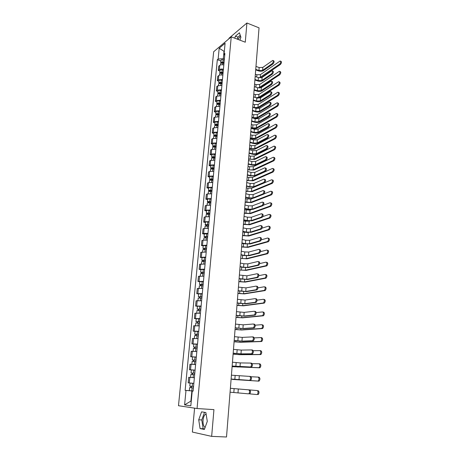 <?xml version="1.0" encoding="UTF-8"?>
<svg xmlns="http://www.w3.org/2000/svg" width="460" height="460" viewBox="0 0 460 460"><rect width="100%" height="100%" fill="white"/><g stroke="black" fill="none" stroke-linecap="round" stroke-linejoin="round"><path stroke-width="0.69" d="M237.889 39.382L240.568 36.185M205.102 427.426C203.527 426.351 202.843 423.942 203.044 420.193C203.349 417.392 204.119 415.449 205.35 414.368L206.097 413.994M194.586 408.158L192.366 432.055L211.657 436.373L226.51 437L259.043 27.853L246.916 23L228.971 38.255L228.919 38.801M231.242 36.829L213.664 51.744L178.486 405.714L197.052 408.532L231.242 36.829L245.278 42.211L246.916 23M211.657 436.373L213.94 409.624L197.052 408.532M223.824 64.963C222.105 64.572 220.754 64.705 219.771 65.354L218.707 66.2L218.293 70.478L219.357 69.644C220.346 69.006 221.697 68.879 223.416 69.259M219.926 71.047L218.293 70.478M222.864 75.152C221.139 74.773 219.782 74.894 218.793 75.52L217.73 76.343L217.315 80.661L218.373 79.85L222.456 79.488M218.954 81.219L217.315 80.661M221.892 85.433L217.804 85.784L216.74 86.578L216.321 90.936L217.384 90.154L221.484 89.815M217.971 91.488L216.321 90.936M220.915 95.818L216.815 96.14L215.746 96.91L215.32 101.309L216.39 100.556L220.501 100.24M216.982 101.844L215.32 101.309M219.932 106.294L215.809 106.599L214.739 107.335L214.314 111.78L215.383 111.05L219.512 110.756M215.981 112.303L214.314 111.78M218.931 116.874L214.797 117.15L213.727 117.863L213.29 122.348L214.366 121.647L218.511 121.377M214.969 122.86L213.29 122.348M217.931 127.552L213.773 127.805L212.698 128.489L212.261 133.015L213.336 132.342L217.499 132.1M213.952 133.515L212.261 133.015M216.913 138.328L212.738 138.563L211.669 139.213L211.226 143.784L212.302 143.14L216.482 142.922M212.922 144.273L211.226 143.784M215.889 149.212L211.698 149.419L210.623 150.046L210.18 154.658L211.255 154.042L215.452 153.847M211.882 155.129L210.18 154.658M214.855 160.201L210.645 160.379L209.57 160.977L209.116 165.634L210.197 165.054L214.412 164.881M210.835 166.094L209.116 165.634M213.808 171.292L209.582 171.448L208.501 172.011L208.052 176.715L209.133 176.163L213.365 176.019M209.771 177.157L208.052 176.715M212.756 182.493L208.512 182.626L207.431 183.155L206.971 187.904L208.052 187.387L212.307 187.266M208.708 188.335L206.971 187.904M211.692 193.804L207.425 193.907L206.344 194.407L205.879 199.197L206.965 198.714L211.238 198.622M207.627 199.617L205.879 199.197M210.617 205.223L206.333 205.304L205.246 205.769L204.78 210.605L205.867 210.157L210.157 210.088M206.534 211.013L204.78 210.605M209.53 216.758L205.229 216.809L204.142 217.241L203.671 222.128L204.757 221.708L209.064 221.668M205.436 222.513L203.671 222.128M208.432 228.401L204.113 228.424L203.027 228.827L202.549 233.761L203.642 233.375L207.966 233.369M204.32 234.134L202.549 233.761M207.322 240.166L202.986 240.16L201.894 240.522L201.417 245.508L206.85 245.18M203.199 245.87L201.417 245.508M206.206 252.051L200.755 252.339L200.272 257.376L205.729 257.111M202.066 257.715L200.272 257.376M205.074 264.051L199.605 264.276L199.117 269.359L204.591 269.163M200.922 269.686L199.117 269.359M203.935 276.172L198.444 276.328L197.949 281.468L203.446 281.336M199.767 281.773L197.949 281.468M202.779 288.414L197.271 288.506L196.771 293.693L202.291 293.635M198.599 293.986L196.771 293.693M201.618 300.782L196.081 300.805L195.58 306.044L201.118 306.055M197.415 306.32L195.58 306.044M200.439 313.283L194.885 313.231L194.373 318.521L199.939 318.608M196.224 318.78L194.373 318.521M199.249 325.904L193.677 325.784L193.16 331.131L198.743 331.286M195.023 331.367L193.16 331.131M198.047 338.663L192.452 338.462L191.929 343.867L197.535 344.097M193.804 344.086L191.929 343.867M196.834 351.549L191.216 351.273L190.687 356.736L196.316 357.041M196.305 357.167L190.687 356.736M195.609 364.573L189.968 364.222L189.434 369.736L195.086 370.122M191.394 369.926L189.434 369.736M194.367 377.735L188.703 377.303L188.169 382.875L193.838 383.341L188.169 382.875M224.319 51.416L224.02 51.301L223.313 58.719L224.376 59.104M223.313 58.719L218.143 59.024L219.19 48.231L225.095 43.24L224.06 54.188L224.721 55.441M193.108 391.115L192.217 391.063L193.108 391.155L224.9 53.498L224.06 54.188M192.217 391.063L190.825 405.795L184.592 404.88L185.995 390.425L191.866 390.937L190.929 400.838L191.285 400.89M218.143 59.024L217.327 59.691L185.138 390.339L185.995 390.425M239.942 40.164L240.913 37.208L239.418 32.781L235.416 36.15L234.755 38.174M204.361 429.462L207.299 421.371L205.856 412.528L201.572 411.849L198.72 419.79L200.071 428.565L204.361 429.462M191.291 400.867L184.592 404.88M193.119 391.034L191.866 390.937M224.359 51.02L224.02 51.301L219.19 48.231M220.892 60.973L217.327 59.691M191.981 390.879L185.138 390.339M240.241 35.219L237.952 37.128L237.291 39.146M237.952 37.128L235.416 36.15M204.533 412.321L201.779 419.963L203.153 428.714L204.527 429.002M203.153 428.714L200.071 428.565M201.779 419.963L198.72 419.79M273.2 60.588L273.533 60.714C274.413 61.237 274.263 62.284 273.085 63.848L272.297 63.555C273.47 61.991 273.619 60.944 272.745 60.415L262.861 67.367L259.175 67.568L255.978 66.401M255.702 69.88L258.451 70.874C260.4 71.455 262.05 71.369 263.413 70.61L273.085 63.848M272.297 63.555L262.637 70.328L258.945 70.524L255.743 69.362M280.583 61.174L280.899 61.295C281.796 61.824 281.652 62.87 280.456 64.429L279.668 64.135C280.864 62.571 281.014 61.525 280.117 60.996L260.469 74.589L256.87 74.779L255.357 74.232M224.026 62.807L222.715 62.537L221.651 62.842L221.846 63.146M224.072 62.341L222.939 62.106C221.68 61.939 220.938 62.152 220.719 62.744L221.064 63.33M224.29 60.013L223.163 59.783C221.904 59.61 221.162 59.823 220.944 60.427L220.719 62.744M223.968 63.44L222.835 63.21C221.576 63.037 220.834 63.25 220.616 63.842L220.507 64.969M260.86 77.861L280.456 64.429M279.668 64.135L259.342 77.849M272.458 70.88L272.774 70.995C273.677 71.524 273.539 72.576 272.343 74.146L271.549 73.859C272.74 72.283 272.883 71.231 271.981 70.702L262.091 77.435L258.393 77.619L255.179 76.475M254.897 79.965L257.663 80.943C259.618 81.518 261.28 81.437 262.648 80.701L272.343 74.146M271.549 73.859L261.866 80.425L258.158 80.603L254.938 79.465M271.705 81.265L272.01 81.374C272.941 81.903 272.803 82.961 271.601 84.542L270.802 84.26C272.004 82.679 272.142 81.621 271.21 81.087L261.314 87.596L257.6 87.768L254.368 86.647M254.092 90.148L256.87 91.103C258.836 91.666 260.504 91.592 261.872 90.884L271.601 84.542M270.802 84.26L261.084 90.614L257.364 90.775L254.127 89.66M279.875 71.467L280.174 71.576C281.1 72.111 280.957 73.163 279.749 74.733L278.961 74.445C280.169 72.87 280.312 71.823 279.387 71.288L259.704 84.462L256.094 84.629L254.57 84.099M223.071 72.927L221.755 72.663L220.685 72.956L220.944 73.289M223.117 72.473L221.979 72.249C220.714 72.076 219.972 72.283 219.753 72.864L220.133 73.456M223.336 70.127L222.203 69.897C220.938 69.73 220.196 69.937 219.978 70.518L219.753 72.864M223.008 73.583L221.875 73.358C220.61 73.186 219.863 73.393 219.644 73.968L219.535 75.152M259.319 88.05L279.749 74.733M278.961 74.445L259.48 87.388L257.778 87.826M279.157 81.857L279.444 81.96C280.393 82.495 280.261 83.553 279.036 85.129L278.242 84.847C279.467 83.271 279.599 82.213 278.651 81.673L258.94 94.421L255.311 94.576L253.782 94.053M222.111 83.145L220.788 82.88L219.713 83.168L220.052 83.524M222.151 82.702L221.013 82.478C219.742 82.311 218.994 82.507 218.776 83.07L219.202 83.674M222.375 80.333L221.237 80.109C219.966 79.942 219.219 80.138 219 80.707L218.776 83.07M222.048 83.823L220.903 83.599C219.633 83.432 218.885 83.628 218.667 84.191L218.552 85.428M257.479 98.181L259.48 97.635L279.036 85.129M278.242 84.847L258.71 97.37L256.002 97.738M270.946 91.747L271.239 91.85C272.193 92.385 272.061 93.449 270.848 95.036L270.043 94.76C271.256 93.167 271.388 92.103 270.434 91.569L260.532 97.853L256.801 98.009L253.552 96.905M253.276 100.424L256.065 101.361C258.043 101.913 259.716 101.844 261.09 101.16L270.848 95.036M270.043 94.76L260.302 100.895L256.565 101.045L253.31 99.952M270.175 102.327L270.457 102.425C271.44 102.965 271.314 104.029 270.083 105.627L269.278 105.357C270.509 103.759 270.63 102.689 269.652 102.149L259.745 108.203L255.996 108.341L252.73 107.266M252.448 110.797L255.254 111.711C257.243 112.251 258.928 112.194 260.302 111.533L270.083 105.627M269.278 105.357L259.509 111.274L255.754 111.406L252.482 110.337M269.399 113.01L269.669 113.097C270.675 113.643 270.56 114.718 269.318 116.322L268.502 116.058C269.744 114.448 269.865 113.373 268.858 112.832L258.945 118.651L255.179 118.772L251.896 117.72M251.614 121.267L254.437 122.159C256.438 122.688 258.123 122.636 259.509 122.003L269.318 116.322M268.502 116.058L258.71 121.751L254.938 121.865L251.649 120.825M278.432 92.345L278.708 92.443C279.686 92.977 279.553 94.041 278.323 95.628L277.524 95.352C278.754 93.765 278.886 92.701 277.909 92.161L258.163 104.466L254.524 104.604L252.983 104.092M221.139 93.455L219.811 93.196L218.73 93.472L219.178 93.863L219.248 93.173M221.179 93.029L220.035 92.805C218.753 92.638 218.005 92.828 217.793 93.374L218.264 93.989M221.404 90.637L220.259 90.413C218.983 90.246 218.236 90.436 218.017 90.988L217.793 93.374M277.524 95.352L257.933 107.445L254.288 107.582L252.747 107.071M221.07 94.156L219.926 93.938C218.649 93.771 217.902 93.961 217.683 94.501L217.557 95.801M255.651 108.226L258.71 107.703L278.323 95.628M277.702 102.931L277.961 103.017C278.967 103.563 278.84 104.633 277.593 106.225L276.793 105.955C278.041 104.357 278.162 103.287 277.161 102.747L257.381 114.603L253.724 114.73L252.178 114.229M220.162 103.862L218.822 103.609L217.741 103.868L218.12 104.299M220.196 103.448L219.046 103.23C217.764 103.063 217.011 103.247 216.792 103.776L217.327 104.397M220.426 101.033L219.276 100.815C217.994 100.648 217.241 100.832 217.028 101.367L216.792 103.776M218.189 104.299L218.253 103.58M276.793 105.955L257.146 117.61L253.489 117.731L251.936 117.231M220.093 104.593L218.937 104.374C217.655 104.207 216.901 104.385 216.689 104.914L216.556 106.266M251.902 117.668L253 118.024C254.943 118.542 256.588 118.484 257.928 117.858L277.593 106.225M276.96 113.614L277.207 113.7C278.237 114.247 278.122 115.322 276.862 116.926L276.058 116.662C277.317 115.052 277.432 113.976 276.402 113.43L256.588 124.832L252.919 124.942L251.361 124.453M219.167 114.367L217.827 114.12L216.74 114.367L217.051 114.833M219.207 113.965L218.052 113.752C216.758 113.585 216.005 113.758 215.792 114.27L216.39 114.908M219.437 111.533L218.281 111.314C216.993 111.147 216.24 111.326 216.022 111.837L215.792 114.27M217.189 114.833L217.258 114.091M276.058 116.662L256.358 127.868L252.678 127.972L251.12 127.489M219.098 115.121L217.942 114.902C216.648 114.741 215.895 114.914 215.683 115.42L215.544 116.834M251.091 127.909L252.195 128.254C254.144 128.76 255.794 128.714 257.14 128.11L276.862 116.926M268.617 123.797L268.876 123.878C269.911 124.424 269.796 125.505 268.542 127.121L267.726 126.862C268.979 125.246 269.094 124.16 268.059 123.619L258.14 129.191L254.363 129.3L251.056 128.271M250.775 131.83L253.615 132.704C255.622 133.222 257.318 133.176 258.704 132.572L268.542 127.121M267.726 126.862L257.899 132.319L254.115 132.422L250.809 131.405M276.213 124.407L276.448 124.482C277.506 125.028 277.397 126.109 276.121 127.725L275.31 127.466C276.586 125.85 276.696 124.769 275.638 124.223L255.794 135.159L252.109 135.251L250.545 134.774M218.172 124.97L215.734 124.965L215.964 125.465M218.207 124.585L217.045 124.373C215.746 124.212 214.992 124.373 214.78 124.867L215.458 125.517M218.437 122.124L217.275 121.911C215.981 121.751 215.228 121.917 215.01 122.412L214.78 124.867M216.177 125.465L216.252 124.7M275.31 127.466L255.559 138.218L251.867 138.31L250.297 137.833M218.097 125.747L216.936 125.534C215.636 125.373 214.877 125.54 214.665 126.028L214.527 127.501M250.269 138.241L251.378 138.575C253.339 139.075 254.995 139.035 256.346 138.46L276.121 127.725M267.829 134.682L268.071 134.757C269.135 135.309 269.025 136.396 267.76 138.023L266.938 137.77C268.203 136.143 268.312 135.056 267.254 134.504L257.33 139.834L253.529 139.926L250.211 138.926M249.929 142.496L252.781 143.347C254.8 143.853 256.502 143.813 257.893 143.238L267.76 138.023M266.938 137.77L257.088 142.991L253.287 143.077L249.958 142.088M275.459 135.297L275.684 135.366C276.765 135.918 276.667 137.005 275.379 138.632L274.562 138.379C275.851 136.752 275.948 135.665 274.867 135.113L254.989 145.573L251.286 145.653L249.717 145.188M217.166 135.677L214.711 135.66L215.177 136.005L214.855 136.2M217.2 135.303L216.027 135.096C214.728 134.935 213.969 135.09 213.756 135.562L214.544 136.229M217.43 132.819L216.263 132.612C214.964 132.451 214.205 132.606 213.992 133.084L213.756 135.562M215.153 136.195L215.234 135.407M274.562 138.379L254.754 148.666L251.045 148.735L249.469 148.275M217.085 136.476L215.918 136.269C214.613 136.108 213.854 136.263 213.641 136.735L213.492 138.27M249.435 148.666L250.556 148.994C252.528 149.477 254.19 149.448 255.541 148.896L275.379 138.632M267.03 145.676L267.26 145.745C268.347 146.297 268.249 147.395 266.967 149.028L266.144 148.781C267.421 147.148 267.519 146.05 266.438 145.498L256.507 150.581L252.695 150.65L249.355 149.678M249.073 153.266L251.942 154.094C253.972 154.583 255.679 154.554 257.077 154.002L266.967 149.028M266.144 148.781L256.266 153.767L252.448 153.835L249.101 152.869M274.695 146.291L274.907 146.355C276.017 146.912 275.925 148.011 274.62 149.644L273.803 149.396C275.103 147.763 275.201 146.665 274.091 146.107L254.179 156.089L250.458 156.153L248.877 155.698M216.148 146.481L213.687 146.458L214.147 146.792L213.722 147.039M216.177 146.125L215.004 145.918C213.693 145.757 212.934 145.906 212.721 146.36L213.647 147.045M216.413 143.618L215.24 143.411C213.934 143.25 213.17 143.399 212.957 143.859L212.721 146.36M214.124 147.033L214.205 146.217M273.803 149.396L253.937 159.206L250.217 159.263L248.63 158.815M216.068 147.309L214.895 147.102C213.584 146.947 212.819 147.091 212.606 147.545L212.457 149.143M248.601 159.189L254.731 159.436L274.62 149.644M266.219 156.774L266.443 156.837C267.553 157.395 267.467 158.499 266.167 160.143L265.339 159.902C266.633 158.257 266.725 157.153 265.615 156.595L255.679 161.425L251.85 161.477L248.492 160.534M248.21 164.134L251.091 164.939C253.132 165.416 254.851 165.393 256.249 164.87L266.167 160.143M265.339 159.902L255.432 164.645L251.597 164.691L248.239 163.754M273.924 157.395L274.125 157.452C275.264 158.016 275.178 159.12 273.861 160.758L273.039 160.523C274.35 158.878 274.436 157.774 273.303 157.211L253.356 166.698L249.625 166.744L248.038 166.307M215.119 157.389L212.646 157.355L213.112 157.682L212.652 157.935L211.68 157.262L211.922 154.738C212.129 154.295 212.894 154.157 214.21 154.318L215.389 154.514M215.153 157.05L213.969 156.848C212.652 156.688 211.887 156.826 211.68 157.262M213.089 157.97L213.17 157.13M273.039 160.523L253.115 169.849L249.377 169.889L247.785 169.452M215.038 158.246L213.854 158.044C212.537 157.883 211.772 158.021 211.565 158.458L211.404 160.12M247.756 169.815L253.914 170.068L273.861 160.758M265.408 167.98L265.615 168.038C266.754 168.602 266.673 169.711 265.362 171.361L264.529 171.131C265.834 169.475 265.92 168.371 264.782 167.802L254.846 172.373L250.999 172.408L247.624 171.494M247.336 175.105L250.234 175.887L255.415 175.846L265.362 171.361M264.529 171.131L254.593 175.622L250.746 175.651L247.365 174.742M273.148 168.607L273.332 168.659C274.499 169.228 274.419 170.332 273.09 171.982L272.262 171.752C273.591 170.102 273.671 168.992 272.504 168.423L252.534 177.41L248.779 177.439L247.187 177.014M214.084 168.406L211.6 168.36L212.071 168.676L211.606 168.918L210.623 168.268L210.87 165.721C211.077 165.295 211.847 165.169 213.17 165.324L214.354 165.519M214.113 168.078L212.922 167.877C211.6 167.722 210.835 167.854 210.623 168.268M212.037 169.015L212.117 168.147M272.262 171.752L252.287 180.59L248.532 180.613L246.934 180.188M213.998 169.286L212.813 169.09C211.485 168.929 210.72 169.061 210.507 169.475L210.346 171.201M246.905 180.533L253.092 180.803L273.09 171.982M264.787 179.342C265.943 179.912 265.868 181.027 264.563 182.689L263.729 182.465C265.029 180.803 265.104 179.688 263.954 179.118L254 183.425L250.136 183.448L246.744 182.557M246.456 186.185L249.372 186.938L254.575 186.921L264.546 182.695M264.563 182.689L263.729 182.465L253.747 186.708L249.878 186.72L246.48 185.84M272.544 179.969C273.729 180.538 273.654 181.654 272.332 183.316L271.498 183.091C272.82 181.43 272.895 180.314 271.716 179.739L251.7 188.22L247.934 188.232L246.324 187.818M213.032 179.526L210.542 179.475L211.013 179.774L210.553 180.004L209.564 179.377L209.806 176.807C210.019 176.404 210.789 176.283 212.117 176.439L213.308 176.634M213.066 179.21L211.87 179.02C210.542 178.865 209.771 178.986 209.564 179.377M210.979 180.165L211.065 179.268M271.48 183.097L251.453 191.429L247.681 191.435L246.071 191.021M212.951 180.429L211.755 180.239C210.427 180.084 209.656 180.205 209.444 180.596L209.271 182.39M246.042 191.348L252.258 191.636L272.314 183.321L271.498 183.091M263.971 190.75C265.121 191.343 265.052 192.464 263.77 194.12L262.924 193.907C264.207 192.245 264.276 191.124 263.126 190.532L253.149 194.586L249.268 194.586L245.853 193.723M245.565 197.369L248.498 198.099L253.724 198.105L263.729 194.137M262.884 193.924L252.896 197.898L249.009 197.892L245.594 197.041M271.762 191.383C272.941 191.975 272.878 193.096 271.572 194.752L270.739 194.534C272.038 192.878 272.107 191.757 270.928 191.164L263.551 194.091M211.98 190.75L209.472 190.693L209.95 190.98L209.484 191.193L208.489 190.601L208.736 188.002C208.943 187.623 209.72 187.507 211.054 187.663L212.25 187.852M212.002 190.457L210.806 190.267C209.467 190.112 208.696 190.221 208.489 190.601M209.909 191.429L209.996 190.503M270.693 194.557L250.608 202.371L245.203 201.957M252.896 198.323L250.855 199.134L245.456 198.726M211.887 191.688L210.691 191.498C209.352 191.343 208.581 191.458 208.368 191.826L208.19 193.689M245.174 202.273L251.419 202.572L271.532 194.77M263.143 202.279C264.293 202.883 264.23 204.016 262.959 205.666L262.114 205.459C263.379 203.803 263.442 202.676 262.298 202.066L252.287 205.856L248.388 205.838L244.956 205.005M244.668 208.662L247.618 209.363L252.868 209.398L262.896 205.695M262.05 205.488L252.034 209.196L248.13 209.173L244.691 208.351M270.974 202.912C272.153 203.521 272.096 204.654 270.808 206.304L269.962 206.097C271.25 204.441 271.308 203.308 270.135 202.699L262.378 205.568M210.91 202.089L208.391 202.02L208.874 202.296L208.409 202.498L207.402 201.928L207.655 199.301C207.862 198.944 208.639 198.841 209.978 198.996L211.186 199.18M210.933 201.808L209.731 201.624C208.386 201.474 207.609 201.572 207.402 201.928M208.828 202.797L208.92 201.842M269.899 206.126L249.751 213.417L244.323 213.003M251.275 209.679L250.004 210.145L244.582 209.737M210.818 203.05L209.611 202.871C208.271 202.716 207.494 202.814 207.287 203.17L207.103 205.102M244.3 213.296L250.568 213.607L270.739 206.333M208.38 202.797L208.409 202.498M262.303 213.917C263.453 214.544 263.402 215.683 262.148 217.333L261.291 217.131C262.545 215.481 262.597 214.337 261.452 213.71L251.419 217.235L247.503 217.195L244.053 216.39M243.76 220.064L246.727 220.742L251.999 220.8L262.056 217.367M261.205 217.166L251.16 220.61L247.238 220.564L243.783 219.771M270.181 214.555C271.354 215.182 271.302 216.321 270.031 217.971L269.186 217.77C270.457 216.119 270.503 214.981 269.33 214.348L262.804 216.591M209.829 213.538L207.305 213.463L207.788 213.722L207.322 213.906L206.31 213.365L206.563 210.714C206.77 210.381 207.546 210.283 208.897 210.439L210.105 210.617M209.858 213.273L208.644 213.095C207.293 212.945 206.517 213.032 206.31 213.365M207.736 214.279L207.828 213.296M269.094 217.81L248.894 224.566L243.438 224.146M249.717 221.07L245.329 221.225L243.696 220.852M209.737 214.527L208.524 214.348C207.172 214.199 206.396 214.291 206.189 214.619L205.999 216.62M243.415 224.422L249.711 224.75L269.939 218.011M207.287 214.274L207.322 213.906M261.464 225.67C262.608 226.32 262.562 227.464 261.326 229.114L260.464 228.919C261.7 227.269 261.746 226.124 260.607 225.475L250.539 228.723L246.606 228.66L243.139 227.89M242.845 231.575L245.83 232.231L251.125 232.317L261.211 229.16M260.354 228.965L250.28 232.127L246.341 232.064L242.868 231.305M269.376 226.314C270.543 226.964 270.503 228.114 269.249 229.758L268.398 229.563C269.652 227.918 269.692 226.768 268.525 226.119L262.068 228.148M208.742 225.101L206.201 225.015L206.695 225.256L206.224 225.434L205.206 224.917L205.459 222.243C205.666 221.927 206.448 221.841 207.799 221.99L209.018 222.168M208.765 224.854L207.546 224.675C206.189 224.526 205.407 224.606 205.206 224.917M206.632 225.871L206.73 224.859M268.283 229.609L248.026 235.825L242.541 235.399M248.135 232.53L242.805 232.07M208.644 226.119L205.085 226.182L204.884 228.258M242.523 235.658L248.848 236.003L269.135 229.804M206.183 225.866L206.224 225.434M260.607 237.544C261.752 238.211 261.711 239.367 260.492 241.011L259.63 240.827C260.849 239.183 260.883 238.027 259.745 237.354L249.653 240.321L245.703 240.246L242.213 239.505M241.92 243.202L244.921 243.829L250.24 243.944L260.354 241.069M259.492 240.879L249.395 243.765L245.439 243.679L241.943 242.949M268.559 238.194C269.727 238.861 269.692 240.016 268.462 241.661L267.599 241.477C268.835 239.832 268.87 238.677 267.703 238.004L261.303 239.838M207.644 236.773L205.091 236.676L205.585 236.911L205.12 237.067L204.09 236.584L204.349 233.881L207.92 233.835M207.667 236.543L204.09 236.584M205.522 237.578L205.62 236.538M267.461 241.534L247.146 247.187L241.638 246.755M245.743 243.972L241.908 243.397M207.546 237.826L203.964 237.86L203.763 240.011M241.621 246.997L247.974 247.359L268.318 241.718M205.068 237.573L205.12 237.067M259.75 249.538C260.883 250.228 260.854 251.39 259.653 253.029L258.784 252.856C259.986 251.212 260.015 250.044 258.882 249.355L248.762 252.04L244.795 251.936L241.281 251.229M240.988 254.943L244.001 255.541L249.349 255.685L259.492 253.098M258.623 252.919L248.498 255.513L244.519 255.409L241.005 254.708M267.737 250.188C268.904 250.878 268.876 252.045 267.662 253.684L266.8 253.506C268.013 251.867 268.042 250.7 266.88 250.01L260.504 251.654M206.534 248.567L203.97 248.457L204.47 248.676L203.998 248.82L202.963 248.365L203.222 245.634L206.81 245.617M206.552 248.354L202.963 248.365M204.395 249.406L204.499 248.331M206.431 249.648L202.837 249.659L202.624 251.879M240.706 258.451L247.095 258.825L267.496 253.747M203.947 249.4L203.998 248.82M266.633 253.575L246.261 258.658L242.391 258.555L242.65 255.271M258.877 261.648C260.009 262.361 259.986 263.534 258.802 265.173L257.933 265.006C259.112 263.367 259.135 262.188 258.008 261.481L247.859 263.867L243.869 263.747L240.338 263.074M240.045 266.8L243.075 267.375L248.446 267.542L258.618 265.248M257.744 265.075L247.589 267.381L243.599 267.254L240.062 266.587M266.909 262.309C268.071 263.022 268.053 264.195 266.852 265.834L265.983 265.661C267.185 264.029 267.202 262.85 266.041 262.137L259.687 263.597M205.413 260.475L202.837 260.36L203.337 260.561L202.871 260.693L201.825 260.268L202.089 257.508L205.689 257.514M205.43 260.279L201.825 260.268M203.262 261.355L203.366 260.245M205.304 261.585L201.698 261.567L201.48 263.867M239.792 270.008L246.209 270.399L266.662 265.903M202.808 261.337L202.871 260.693M265.794 265.736L245.37 270.244L241.477 270.118L241.713 267.116M257.997 273.89C259.13 274.62 259.112 275.805 257.945 277.443L257.065 277.282C258.233 275.643 258.25 274.459 257.123 273.729L246.945 275.816L239.39 275.034M239.091 278.777L247.537 279.519L257.738 277.524M256.858 277.363L246.675 279.364L239.108 278.582M266.07 274.551C267.231 275.287 267.22 276.471 266.035 278.104L265.161 277.943C266.346 276.31 266.357 275.126 265.202 274.39L258.842 275.661M204.28 272.504L201.693 272.377L202.199 272.567L201.727 272.682L200.675 272.286L200.939 269.502L204.556 269.537M204.297 272.326L200.675 272.286M202.118 273.418L202.222 272.28M264.948 278.024L244.467 281.94L238.878 281.497M204.171 273.648L200.548 273.602L200.318 275.977M238.861 281.681L245.306 282.089L265.822 278.185M201.658 273.401L201.727 272.682M257.111 286.252C258.238 287.011 258.227 288.202 257.082 289.834L256.197 289.685C257.341 288.052 257.353 286.856 256.226 286.097L246.025 287.885L238.429 287.115M238.13 290.875L246.617 291.617L256.847 289.921M255.961 289.771L245.749 291.467L238.142 290.697M265.224 286.919C266.38 287.678 266.374 288.874 265.213 290.502L264.333 290.352C265.495 288.719 265.5 287.523 264.351 286.77L257.974 287.851M203.136 284.654L200.577 284.786L199.513 284.424L199.778 281.612L203.412 281.675M203.147 284.493L199.513 284.424M200.957 285.602L201.072 284.435M264.097 290.444L243.553 293.756L237.935 293.308M203.021 285.827L199.387 285.752L199.151 288.207M237.923 293.468L244.404 293.894L264.971 290.593M200.497 285.585L200.577 284.786M256.214 298.747C257.335 299.523 257.335 300.725 256.203 302.358L255.311 302.214C256.444 300.581 256.45 299.379 255.323 298.597L245.094 300.075L237.458 299.316M237.159 303.088L245.692 303.83L255.944 302.45M255.058 302.312L244.818 303.692L237.17 302.939M264.368 299.42C265.518 300.196 265.523 301.403 264.379 303.031L263.494 302.887C264.638 301.26 264.638 300.052 263.488 299.27L257.082 300.167M201.98 296.924L198.34 296.688L198.611 293.848L202.262 293.94M201.992 296.786L198.34 296.688M199.789 297.913L199.905 296.711M263.229 302.985L242.633 305.681L236.992 305.227M201.865 298.132L198.208 298.028L197.967 300.564M236.98 305.371L243.484 305.814L264.115 303.128M199.329 297.896L199.41 297.022M255.306 311.362C256.427 312.167 256.433 313.381 255.317 315.008L254.42 314.876C255.536 313.248 255.53 312.029 254.414 311.23L244.151 312.392L236.48 311.644M236.175 315.433L244.755 316.175L255.035 315.111M254.144 314.979L243.875 316.043L236.187 315.301M263.505 312.041C264.649 312.846 264.661 314.059 263.534 315.686L262.648 315.554C263.77 313.927 263.764 312.708 262.62 311.909L256.162 312.61M200.813 309.327L197.156 309.074L197.426 306.205L201.095 306.325M200.824 309.2L197.156 309.074M198.605 310.35L198.726 309.114M262.361 315.658L241.701 317.728L236.032 317.268M200.692 310.563L197.024 310.431L196.771 313.047M236.02 317.388L242.558 317.848L263.246 315.79M198.145 310.327L198.231 309.373M254.391 324.116C255.507 324.944 255.518 326.169 254.42 327.796L253.523 327.669C254.616 326.042 254.604 324.817 253.494 323.99L243.202 324.829L235.491 324.093M235.186 327.899L243.806 328.641L254.121 327.905M253.218 327.779L242.92 328.52L235.198 327.79M262.631 324.8C263.775 325.628 263.793 326.853 262.683 328.48L261.792 328.354C262.896 326.726 262.878 325.502 261.74 324.674L255.225 325.185M199.634 321.85L195.954 321.592L196.236 318.688L199.916 318.843M199.64 321.747L195.954 321.592M197.415 322.914L197.535 321.643M261.476 328.463L240.764 329.889L235.066 329.429M199.513 323.121L195.822 322.96L195.569 325.657M235.06 329.527L241.626 330.004L262.373 328.589M196.949 322.891L197.047 321.856M252.741 336.91L253.466 337.002C254.575 337.853 254.593 339.095 253.517 340.716L252.609 340.601C253.69 338.974 253.673 337.738 252.563 336.887L242.242 337.393L234.491 336.674M234.186 340.492L242.845 341.234L253.19 340.831M252.287 340.716L241.96 341.124L234.192 340.406M261.038 337.6L261.746 337.692C262.89 338.543 262.913 339.779 261.82 341.406L260.923 341.291C262.01 339.664 261.987 338.428 260.849 337.577L254.253 337.881M198.438 334.506L194.747 334.23L195.028 331.303L198.726 331.487M198.45 334.42L194.747 334.23M196.207 335.61L196.328 334.305M260.59 341.406L239.815 342.177L234.088 341.705M198.317 335.811L194.614 335.616L194.35 338.399M234.082 341.786L240.683 342.286L261.487 341.521M195.736 335.581L195.845 334.466M251.758 349.933L252.528 350.025C253.638 350.899 253.661 352.153 252.603 353.774L251.689 353.665C252.747 352.044 252.724 350.796 251.62 349.916L241.276 350.089L233.479 349.381M233.174 353.217L241.88 353.959L252.252 353.889M251.344 353.786L240.988 353.855L233.18 353.153M260.095 350.629L260.854 350.721C261.993 351.595 262.022 352.843 260.952 354.47L260.044 354.361C261.119 352.74 261.084 351.486 259.952 350.612L253.253 350.71M197.236 347.288L193.522 347.007L193.809 344.046L197.524 344.258M197.242 347.225L193.522 347.007M194.988 348.433L195.115 347.093M259.687 354.482L238.855 354.585L233.105 354.108M197.11 348.628L193.39 348.404L193.114 351.273M233.099 354.171L239.729 354.683L260.59 354.585M194.517 348.404L194.632 347.202M250.763 363.095L251.585 363.181C252.689 364.084 252.718 365.349 251.677 366.971L250.757 366.873C251.804 365.251 251.769 363.986 250.671 363.084L240.292 362.911L232.455 362.221M232.15 366.074L251.304 367.091M250.389 366.994L232.156 366.034M259.141 363.797L259.957 363.883C261.084 364.786 261.125 366.045 260.067 367.666L259.158 367.574C260.21 365.953 260.176 364.688 259.049 363.785L252.201 363.664M196.017 360.209L192.291 359.91L192.573 356.92M196.023 360.168L192.291 359.91M193.758 361.393L193.884 360.013M258.779 367.695L232.105 366.637M195.891 361.583L192.153 361.324L191.872 364.28M232.105 366.678L259.687 367.793M193.286 361.359L193.407 360.077M249.757 376.401L250.631 376.481C251.729 377.413 251.764 378.689 250.74 380.305L249.814 380.224C250.844 378.603 250.809 377.327 249.711 376.395L231.426 375.193M231.121 379.057L250.343 380.431M249.423 380.345L231.121 379.04M258.175 377.108L259.043 377.188C260.17 378.114 260.216 379.391 259.175 381.012L258.261 380.926C259.296 379.304 259.256 378.028 258.129 377.102L251.091 376.74M194.793 373.261L191.044 372.956L191.331 369.932L195.08 370.214M194.793 373.238L191.044 372.956M192.51 374.486L192.648 373.072M257.859 381.053L232.346 379.419L258.773 381.139M191.711 377.51L190.779 377.441M194.655 374.676L190.906 374.382L190.612 377.418M192.038 374.452L192.165 373.083M249.665 389.925C250.757 390.879 250.803 392.167 249.791 393.789L248.866 393.714C249.872 392.092 249.832 390.804 248.739 389.85L230.385 388.297L248.739 389.85M248.452 393.841L230.075 392.19M258.123 390.638C259.244 391.592 259.296 392.88 258.279 394.502L257.353 394.427C258.376 392.805 258.325 391.512 257.203 390.557L230.385 388.292L257.203 390.557M193.551 386.452L189.779 386.13L190.072 383.077L193.838 383.393M193.125 390.971L191.808 390.868L192.102 387.791L193.413 387.901L190.71 387.665L191.256 387.705L191.394 386.273M192.102 387.791L189.641 387.579L190.779 387.665L190.917 386.233M191.808 390.868L189.347 390.643L189.641 387.579M191.256 387.717L190.779 387.665M256.927 394.553L249.659 393.869M190.543 369.782L191.078 364.245M191.797 356.736L192.326 351.256M193.039 343.827L193.556 338.405M194.264 331.045L194.781 325.68M195.477 318.4L195.989 313.087M196.679 305.883L197.185 300.627M197.869 293.491L198.369 288.288M199.048 281.227L199.542 276.075M200.209 269.083L200.704 263.983M201.365 257.059L201.848 252.011M202.509 245.163L202.986 240.16M203.642 233.375L204.113 228.424M204.757 221.708L205.229 216.809M205.867 210.157L206.333 205.304M206.965 198.714L207.425 193.907M208.052 187.387L208.512 182.626M209.133 176.163L209.582 171.448M210.197 165.054L210.645 160.379M211.255 154.042L211.698 149.419M212.302 143.14L212.738 138.563M213.336 132.342L213.773 127.805M214.366 121.647L214.797 117.15M215.383 111.05L215.809 106.599M216.39 100.556L216.815 96.14M217.384 90.154L217.804 85.784M218.373 79.85L218.793 75.52M219.357 69.644L219.771 65.354M189.278 382.967L189.819 377.372M259.175 67.568L258.945 70.524M262.861 67.367L262.637 70.328M222.099 63.135L222.157 62.514M222.939 62.106L223.163 59.783M256.697 77.015L256.87 74.779M222.692 64.762L222.835 63.21M260.245 77.493L260.469 74.589M258.393 77.619L258.158 80.603M262.091 77.435L261.866 80.425M257.6 87.768L257.364 90.775M261.314 87.596L261.084 90.614M221.133 73.284L221.197 72.64M221.979 72.249L222.203 69.897M255.898 87.176L256.094 84.629M221.726 74.957L221.875 73.358M259.48 87.388L259.704 84.462M220.162 83.524L220.225 82.857M221.013 82.478L221.237 80.109M255.087 97.428L255.311 94.576M220.748 85.244L220.903 83.599M258.71 97.37L258.94 94.421M256.801 98.009L256.565 101.045M260.532 97.853L260.302 100.895M255.996 108.341L255.754 111.406M259.745 108.203L259.509 111.274M255.179 118.772L254.938 121.865M258.945 118.651L258.71 121.751M220.035 92.805L220.259 90.413M254.288 107.582L254.524 104.604M219.765 95.628L219.926 93.938M257.933 107.445L258.163 104.466M219.046 103.23L219.276 100.815M253.489 117.731L253.724 114.73M218.776 106.105L218.937 104.374M257.146 117.61L257.381 114.603M218.052 113.752L218.281 111.314M252.678 127.972L252.919 124.942M217.775 116.685L217.942 114.902M256.358 127.868L256.588 124.832M254.363 129.3L254.115 132.422M258.14 129.191L257.899 132.319M217.045 124.373L217.275 121.911M251.867 138.31L252.109 135.251M216.763 127.368L216.936 125.534M255.559 138.218L255.794 135.159M253.529 139.926L253.287 143.077M257.33 139.834L257.088 142.991M216.027 135.096L216.263 132.612M251.045 148.735L251.286 145.653M215.74 138.149L215.918 136.269M254.754 148.666L254.989 145.573M252.695 150.65L252.448 153.835M256.507 150.581L256.266 153.767M215.004 145.918L215.24 143.411M250.217 159.263L250.458 156.153M214.711 149.034L214.895 147.102M253.937 159.206L254.179 156.089M251.85 161.477L251.597 164.691M255.679 161.425L255.432 164.645M213.969 156.848L214.21 154.318M249.377 169.889L249.625 166.744M213.67 160.023L213.854 158.044M253.115 169.849L253.356 166.698M250.999 172.408L250.746 175.651M254.846 172.373L254.593 175.622M212.922 167.877L213.17 165.324M248.532 180.613L248.779 177.439M212.618 171.12L212.813 169.09M252.287 180.59L252.534 177.41M250.136 183.448L249.878 186.72M254 183.425L253.747 186.708M211.87 179.02L212.117 176.439M247.681 191.435L247.934 188.232M211.56 182.321L211.755 180.239M251.453 191.429L251.7 188.22M249.268 194.586L249.009 197.892M253.149 194.586L252.896 197.898M210.806 190.267L211.054 187.663M246.819 202.36L247.072 199.128M210.484 193.637L210.691 191.498M250.608 202.371L250.855 199.134M248.388 205.838L248.13 209.173M252.287 205.856L252.034 209.196M209.731 201.624L209.978 198.996M245.95 213.382L246.209 210.122M209.403 205.062L209.611 202.871M249.751 213.417L250.004 210.145M247.503 217.195L247.238 220.564M251.419 217.235L251.16 220.61M208.644 213.095L208.897 210.439M245.071 224.514L245.329 221.225M208.311 216.597L208.524 214.348M248.894 224.566L249.147 221.266M246.606 228.66L246.341 232.064M250.539 228.723L250.28 232.127M207.546 224.675L207.799 221.99M244.185 235.756L244.45 232.427M207.207 228.246L207.425 225.946M248.026 235.825L248.279 232.541M245.703 240.246L245.439 243.679M249.653 240.321L249.395 243.765M206.442 236.371L206.695 233.663M243.294 247.1L243.558 243.742M206.097 240.016L206.316 237.653M247.146 247.187L247.382 244.133M244.795 251.936L244.519 255.409M248.762 252.04L248.498 255.513M205.321 248.187L205.58 245.45M204.97 251.896L205.2 249.481M246.261 258.658L246.48 255.84M243.869 263.747L243.599 267.254M247.859 263.867L247.589 267.381M204.194 260.118L204.453 257.353M203.832 263.902L204.067 261.424M245.37 270.244L245.565 267.662M242.937 275.678L242.661 279.22M246.945 275.816L246.675 279.364M203.05 272.17L203.314 269.376M240.557 281.796L240.775 279.076M202.687 276.029L202.923 273.487M244.467 281.94L244.645 279.605M242 287.724L241.724 291.301M246.025 287.885L245.749 291.467M201.9 284.343L202.164 281.52M239.631 293.583L239.821 291.157M201.526 288.276L201.773 285.677M243.553 293.756L243.714 291.663M241.052 299.891L240.77 303.502M245.094 300.075L244.818 303.692M200.732 296.637L201.003 293.79M238.688 305.492L238.861 303.358M200.353 300.65L200.606 297.988M242.633 305.681L242.771 303.847M240.091 312.185L239.809 315.83M244.151 312.392L243.875 316.043M199.559 309.062L199.83 306.182M237.745 317.515L237.889 315.681M199.168 313.151L199.427 310.419M241.701 317.728L241.822 316.152M239.125 324.599L238.838 328.285M243.202 324.829L242.92 328.52M198.369 321.609L198.645 318.705M236.785 329.659L236.906 328.129M197.972 325.778L198.237 322.989M240.764 329.889L240.862 328.578M238.148 337.14L237.855 340.866M242.242 337.393L241.96 341.124M197.167 334.288L197.443 331.355M235.819 341.918L235.917 340.71M196.765 338.537L197.035 335.679M239.815 342.177L239.896 341.136M237.159 349.813L236.865 353.573M241.276 350.089L240.988 353.855M195.954 347.099L196.236 344.132M234.841 354.309L234.916 353.412M195.546 351.428L195.822 348.507M238.855 354.585L238.918 353.815M236.158 362.612L235.859 366.413M240.292 362.911L240.005 366.718M194.73 360.048L195.011 357.046M233.858 366.815L233.904 366.252M194.31 364.458L194.597 361.462M237.889 367.12L237.929 366.631M235.146 375.544L234.847 379.385M239.303 375.872L239.01 379.718M193.493 373.123L193.775 370.093M193.068 377.603L193.355 374.561M234.128 388.614L233.829 392.495M238.303 388.964L238.01 392.851M192.24 386.342L192.527 383.278M205.35 414.368L206.166 414.414M263.77 194.12L262.924 193.907M271.572 194.752L270.739 194.534M262.959 205.666L262.114 205.459M270.808 206.304L269.962 206.097M262.148 217.333L261.291 217.131M270.031 217.971L269.186 217.77M261.326 229.114L260.464 228.919M269.249 229.758L268.398 229.563M260.492 241.011L259.63 240.827M268.462 241.661L267.599 241.477M259.653 253.029L258.784 252.856M267.662 253.684L266.8 253.506M258.802 265.173L257.933 265.006M266.852 265.834L265.983 265.661M257.945 277.443L257.065 277.282M266.035 278.104L265.161 277.943M257.082 289.834L256.197 289.685M265.213 290.502L264.333 290.352M256.203 302.358L255.311 302.214M264.379 303.031L263.494 302.887M255.317 315.008L254.42 314.876M263.534 315.686L262.648 315.554M254.42 327.796L253.523 327.669M262.683 328.48L261.792 328.354M253.517 340.716L252.609 340.601M261.82 341.406L260.923 341.291M252.603 353.774L251.689 353.665M260.952 354.47L260.044 354.361M251.677 366.971L250.757 366.873M260.067 367.666L259.158 367.574M250.74 380.305L249.814 380.224M259.175 381.012L258.261 380.926M249.791 393.789L248.866 393.714M258.279 394.502L257.353 394.427"/></g></svg>
